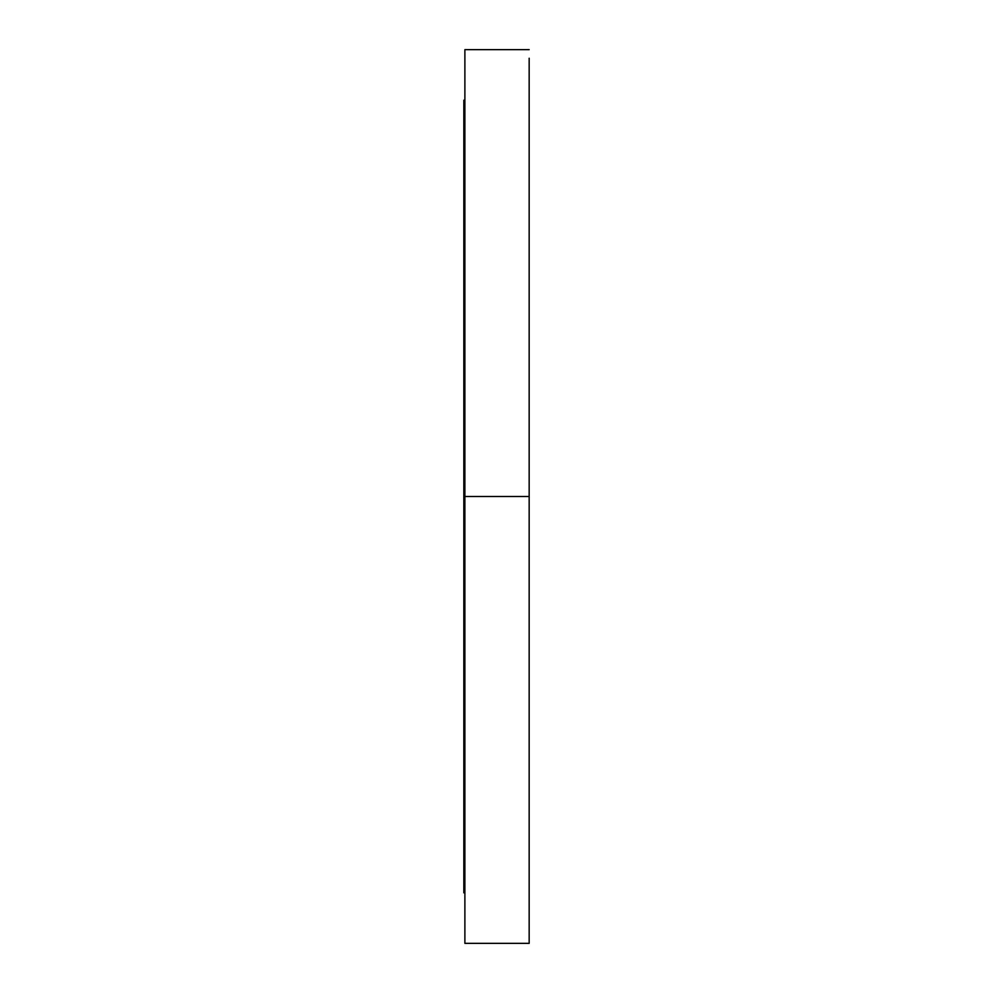 <?xml version="1.0" encoding="UTF-8"?>
<svg xmlns="http://www.w3.org/2000/svg" width="993" height="993" viewBox="0 0 993 993"><rect width="100%" height="100%" fill="white"/><g stroke="black" fill="none" stroke-linecap="round" stroke-linejoin="round"><path stroke-width="1.49" d="M529.17 353.756L529.17 367.46L529.17 353.756M464.885 353.756L464.885 367.46L464.885 353.756M529.17 639.244L529.17 625.54L529.17 639.244M464.885 639.244L464.885 625.54L464.885 639.244M464.885 943.35L464.885 496.5L464.885 943.35L529.17 943.35L529.17 496.5L464.885 496.5L464.885 49.65L464.885 496.5L463.83 496.5L463.83 100.231L463.83 496.5L529.17 496.5L529.17 65.464M529.17 943.35L529.17 58.239M463.83 496.5L463.83 892.769L463.83 496.5M463.83 100.231L464.885 100.231M464.885 49.65L529.17 49.65M463.83 892.769L464.885 892.769"/></g></svg>
